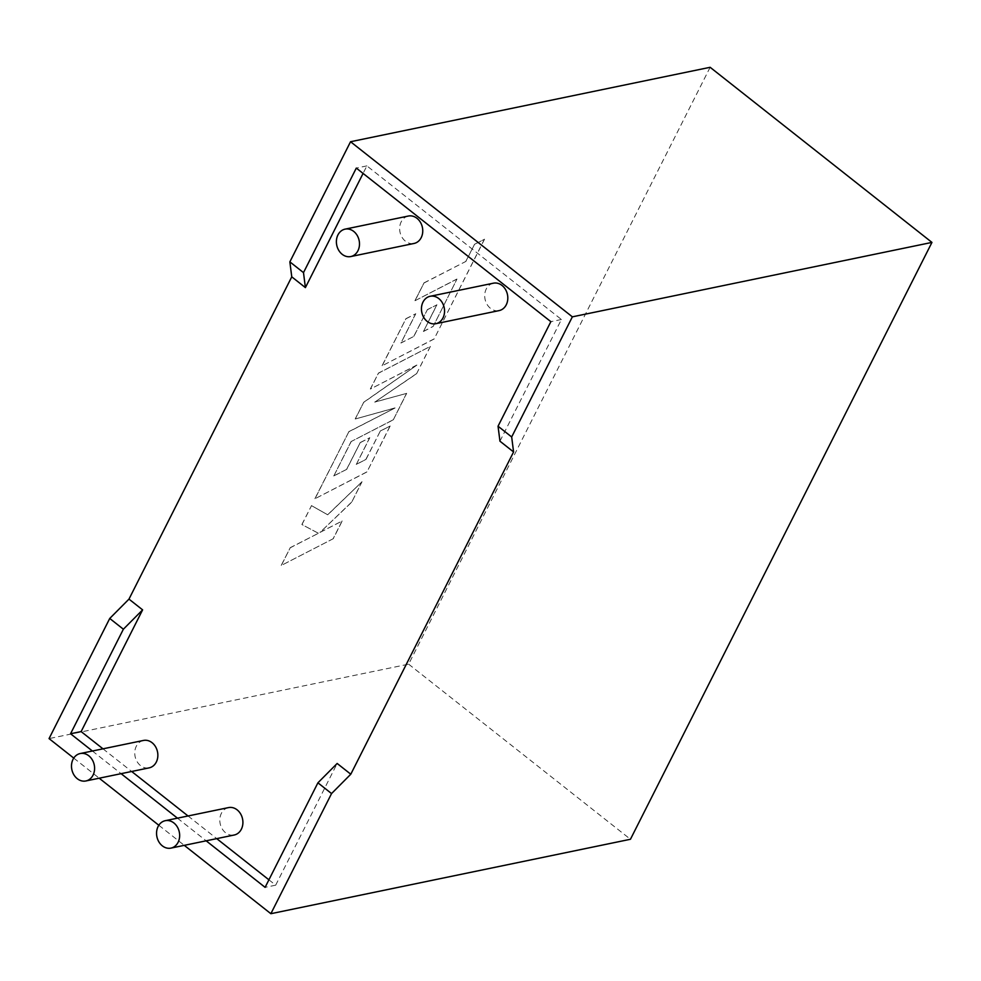 <?xml version="1.0" encoding="UTF-8"?>
<svg xmlns="http://www.w3.org/2000/svg" width="981" height="981" viewBox="0 0 981 981"><rect width="100%" height="100%" fill="white"/><g stroke="black" fill="none" stroke-linecap="round" stroke-linejoin="round"><path stroke-width="0.74" stroke-dasharray="4.91 3.68" d="M493.418 283.19A14.004 11.441 -101.7 0 0 486.245 289.003A14.004 11.441 -101.7 0 0 487.042 304.368A14.004 11.441 -101.7 0 0 499.096 310.609M408.366 216.041A14.004 11.441 -101.7 0 0 401.192 221.853A14.004 11.441 -101.7 0 0 401.977 237.218A14.004 11.441 -101.7 0 0 414.031 243.46M228.524 807.596A14.004 11.441 -101.7 0 0 221.35 813.408A14.004 11.441 -101.7 0 0 222.147 828.773A14.004 11.441 -101.7 0 0 234.201 835.015M143.471 740.447A14.004 11.441 -101.7 0 0 136.298 746.259A14.004 11.441 -101.7 0 0 137.082 761.624A14.004 11.441 -101.7 0 0 149.137 767.865M499.954 441.192L561.426 319.487L366.882 165.887L363.08 173.429M102.98 748.822L131.675 771.483M188.033 815.971L216.727 838.632M268.917 879.822L275.686 885.169L337.157 763.463M710.134 67.297L408.636 664.162L49.05 738.595M561.426 319.487L550.856 321.67M366.882 165.887L356.311 168.082M92.41 751.017L121.104 773.666M177.463 818.166L206.157 840.815M73.759 758.105L99.216 778.203M158.824 825.254L184.281 845.352M275.686 885.169L265.103 887.351M408.636 664.162L630.452 839.27M433.148 326.465L456.962 279.119L415.037 300.701L423.976 283.006L465.901 261.412L474.497 244.404L484.528 239.241L434.129 338.997L382.173 365.766L405.889 318.813L415.76 313.761L400.984 343.019L413.872 336.397L427.348 309.738L436.937 304.809L423.461 331.48L433.148 326.465L456.962 279.119M456.876 279.045L415.037 300.701M414.951 300.64L423.976 283.006M423.902 282.933L465.901 261.412M465.816 261.351L474.497 244.404M474.412 244.343L484.528 239.241M484.442 239.168L434.129 338.997M434.043 338.935L382.173 365.766M382.087 365.692L405.889 318.813M405.803 318.739L415.76 313.761M415.674 313.699L400.984 343.019M400.898 342.958L413.872 336.397M413.786 336.336L427.348 309.738M427.262 309.665L436.937 304.809M436.852 304.748L423.461 331.48M423.375 331.419L433.062 326.403M430.352 346.489L416.582 373.749L374.791 402.112L406.661 393.381L393.295 419.843L351.235 441.499L333.822 475.957L346.722 469.347L360.186 442.676L369.788 437.747L356.311 464.418L365.999 459.402L380.297 431.088L390.168 426.036L366.968 471.947L315.011 498.716L348.831 431.775L395.073 407.973L355.294 418.985L363.657 402.418L416.888 365.116L370.426 389.04L378.396 373.246L430.267 346.428L416.582 373.749M416.496 373.675L374.791 402.112M374.705 402.051L406.661 393.381M406.575 393.307L393.295 419.843M393.209 419.782L351.235 441.499M351.149 441.438L333.822 475.957M333.748 475.883L346.722 469.347M346.636 469.274L360.186 442.676M360.113 442.603L369.788 437.747M369.702 437.685L356.311 464.418M356.226 464.356L365.999 459.402M365.913 459.341L380.297 431.088M380.211 431.027L390.168 426.036M390.082 425.975L366.968 471.947M366.894 471.886L315.011 498.716M314.926 498.655L348.831 431.775M348.745 431.701L395.073 407.973M394.987 407.912L355.294 418.985M355.208 418.924L363.657 402.418M363.571 402.357L416.888 365.116M416.802 365.055L370.426 389.04M370.34 388.966L378.396 373.246M378.31 373.172L430.267 346.428M333.258 538.704L281.302 565.448L290.229 547.778L318.42 533.284L301.964 524.565L311.517 505.656L327.752 514.817L362.026 481.745L351.701 502.198L320.051 532.401L342.197 521.009L333.258 538.704L281.302 565.448M281.228 565.387L290.229 547.778M290.143 547.717L318.42 533.284M318.347 533.223L301.964 524.565M301.878 524.492L311.517 505.656M311.431 505.583L327.752 514.817M327.666 514.755L362.026 481.745M361.94 481.683L351.701 502.198M351.615 502.125L320.051 532.401M319.965 532.327L342.197 521.009M342.111 520.948L333.172 538.643"/><path stroke-width="1.47" d="M443.007 317.893A14.004 11.441 -101.7 0 0 442.21 302.528A14.004 11.441 -101.7 0 0 430.156 296.287A14.004 11.441 -101.7 0 0 422.995 302.099A14.004 11.441 -101.7 0 0 423.78 317.464A14.004 11.441 -101.7 0 0 435.834 323.705A14.004 11.441 -101.7 0 0 443.007 317.893M435.834 323.705L499.096 310.609A14.004 11.441 -101.7 0 0 506.257 304.809A14.004 11.441 -101.7 0 0 505.473 289.432A14.004 11.441 -101.7 0 0 493.418 283.19L430.156 296.287M337.93 234.95A14.004 11.441 78.3 0 1 345.104 229.137A14.004 11.441 78.3 0 1 357.158 235.379A14.004 11.441 78.3 0 1 357.942 250.744A14.004 11.441 78.3 0 1 350.781 256.556A14.004 11.441 78.3 0 1 338.727 250.314A14.004 11.441 78.3 0 1 337.93 234.95M350.781 256.556L414.031 243.46A14.004 11.441 -101.7 0 0 421.205 237.647A14.004 11.441 -101.7 0 0 420.42 222.282A14.004 11.441 -101.7 0 0 408.366 216.041L345.104 229.137M158.1 826.505A14.004 11.441 78.3 0 1 165.262 820.692A14.004 11.441 78.3 0 1 177.316 826.934A14.004 11.441 78.3 0 1 178.113 842.299A14.004 11.441 78.3 0 1 170.939 848.111A14.004 11.441 78.3 0 1 158.885 841.87A14.004 11.441 78.3 0 1 158.1 826.505M170.939 848.111L234.201 835.015A14.004 11.441 -101.7 0 0 241.363 829.203A14.004 11.441 -101.7 0 0 240.578 813.838A14.004 11.441 -101.7 0 0 228.524 807.596L165.262 820.692M93.048 775.149A14.004 11.441 -101.7 0 0 92.263 759.785A14.004 11.441 -101.7 0 0 80.209 753.543A14.004 11.441 -101.7 0 0 73.035 759.343A14.004 11.441 -101.7 0 0 73.833 774.72A14.004 11.441 -101.7 0 0 85.887 780.962A14.004 11.441 -101.7 0 0 93.048 775.149M85.887 780.962L149.137 767.865A14.004 11.441 -101.7 0 0 156.31 762.053A14.004 11.441 -101.7 0 0 155.525 746.688A14.004 11.441 -101.7 0 0 143.471 740.447L80.209 753.543M350.793 774.217L513.578 451.959L499.954 441.192L498.041 426.22L550.856 321.67L356.311 168.082L303.497 272.62L289.861 261.866L350.548 141.73L572.364 316.838L931.95 242.405L630.452 839.27L270.866 913.703L331.553 793.568L317.918 782.813L337.157 763.463L350.793 774.217L331.553 793.568M363.08 173.429L305.398 287.605L291.762 276.838L128.977 599.109L109.737 618.459L49.05 738.595L73.759 758.105M102.98 748.822L81.129 731.581L142.613 609.863L128.977 599.109M131.675 771.483L188.033 815.971M216.727 838.632L268.917 879.822M513.578 451.959L511.677 436.974L498.041 426.22M511.677 436.974L572.364 316.838M291.762 276.838L289.861 261.866M350.548 141.73L710.134 67.297L931.95 242.405M305.398 287.605L303.497 272.62M206.157 840.815L265.103 887.351L317.918 782.813M142.613 609.863L123.373 629.213L70.558 733.763L92.41 751.017M121.104 773.666L177.463 818.166M123.373 629.213L109.737 618.459M99.216 778.203L158.824 825.254M184.281 845.352L270.866 913.703M81.129 731.581L70.558 733.763"/></g></svg>
